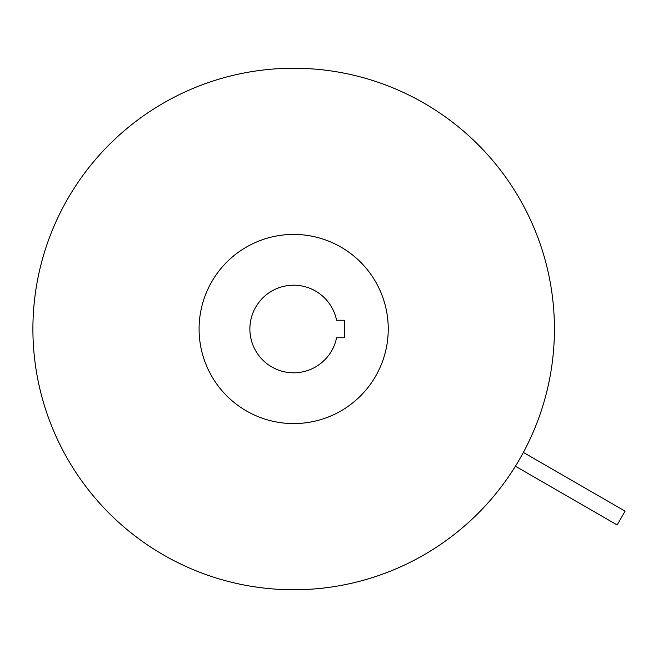 <?xml version="1.0" encoding="UTF-8"?>
<svg xmlns="http://www.w3.org/2000/svg" width="658" height="658" viewBox="0 0 658 658"><rect width="100%" height="100%" fill="white"/><g stroke="black" fill="none" stroke-linecap="round" stroke-linejoin="round"><path stroke-width="0.99" d="M515.411 466.218L617.138 524.952L625.1 511.159L523.373 452.424L519.499 459.383C514.243 468.208 514.243 468.208 519.499 459.383M199.086 329A94.579 94.579 0 0 1 293.665 234.421A94.579 94.579 0 0 1 388.245 329A94.579 94.579 0 0 1 293.665 423.579A94.579 94.579 0 0 1 199.086 329M554.431 329A260.765 260.765 0 0 1 293.665 589.765A260.765 260.765 0 0 1 32.9 329A260.765 260.765 0 0 1 293.665 68.235A260.765 260.765 0 0 1 554.431 329M344.455 337.76L336.567 337.76A43.782 43.782 0 0 1 249.884 329A43.782 43.782 0 0 1 336.567 320.24L344.455 320.24L344.455 337.76"/></g></svg>
